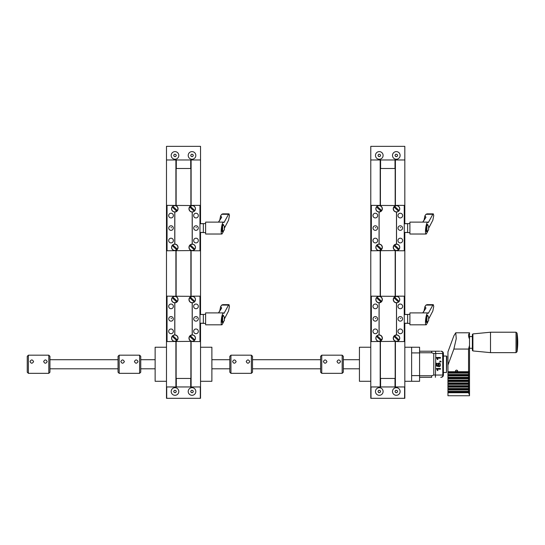 <?xml version="1.0" encoding="UTF-8"?>
<svg xmlns="http://www.w3.org/2000/svg" width="545" height="545" viewBox="0 0 545 545"><rect width="100%" height="100%" fill="white"/><g stroke="black" fill="none" stroke-linecap="round" stroke-linejoin="round"><path stroke-width="0.82" d="M175.906 341.558L175.906 386.957L166.484 386.957L166.484 159.971L175.906 159.971L175.906 205.37M191.111 341.558L191.111 386.957L200.533 386.957L200.533 323.287M200.533 314.438L200.533 232.49M200.533 223.641L200.533 146.353L166.484 146.353L166.484 159.971L200.533 159.971L191.111 159.971L191.111 205.37M171.593 318.58L171.028 318.307L171.593 318.58M196.438 318.45L195.996 318.307L196.438 318.45M167.049 317.061L167.049 320.664M199.967 314.438L203.346 314.438L203.346 323.403L205.615 323.403M193.645 306.379A2.344 2.344 0 0 0 195.996 308.722A2.344 2.344 0 0 0 198.339 306.379A2.344 2.344 0 0 0 195.996 304.035A2.344 2.344 0 0 0 193.645 306.379M193.645 331.346A2.344 2.344 0 0 0 195.996 333.69A2.344 2.344 0 0 0 198.339 331.346A2.344 2.344 0 0 0 195.996 329.003A2.344 2.344 0 0 0 193.645 331.346M198.264 318.866A2.269 2.269 0 0 0 194.858 316.897A2.269 2.269 0 0 0 194.858 320.828A2.269 2.269 0 0 0 198.264 318.866M192.194 341.279L192.194 341.388A3.236 3.236 0 0 1 188.958 338.159A3.236 3.236 0 0 1 192.194 334.923L192.194 302.802A3.236 3.236 0 0 1 188.958 299.566A3.236 3.236 0 0 1 192.194 296.337L167.049 296.167L167.049 341.558L192.249 341.368A3.209 3.209 0 0 0 195.457 338.159A3.209 3.209 0 0 0 192.249 334.943L192.249 335.039M192.194 296.167L199.967 296.167L199.967 341.558L192.249 341.558M168.678 331.346A2.344 2.344 0 0 0 171.028 333.69A2.344 2.344 0 0 0 173.371 331.346A2.344 2.344 0 0 0 171.028 329.003A2.344 2.344 0 0 0 168.678 331.346M168.678 306.379A2.344 2.344 0 0 0 171.028 308.722A2.344 2.344 0 0 0 173.371 306.379A2.344 2.344 0 0 0 171.028 304.035A2.344 2.344 0 0 0 168.678 306.379M173.296 318.866A2.269 2.269 0 0 0 169.89 316.897A2.269 2.269 0 0 0 169.89 320.828A2.269 2.269 0 0 0 173.296 318.866M192.249 296.357A3.209 3.209 0 0 1 195.457 299.566A3.209 3.209 0 0 1 192.249 302.782L192.249 334.943M194.197 340.598A3.12 3.12 0 0 1 189.68 336.381L193.543 339.991A2.248 2.248 0 0 0 194.163 339.324M194.197 302.005A3.12 3.12 0 0 1 189.68 297.795L193.543 301.399A2.248 2.248 0 0 0 194.163 300.738L190.3 297.127A3.12 3.12 0 0 1 194.817 301.344M174.768 296.167L174.768 296.357A3.209 3.209 0 0 0 171.559 299.566A3.209 3.209 0 0 0 174.768 302.782L174.768 334.943A3.209 3.209 0 0 0 171.559 338.159A3.209 3.209 0 0 0 174.768 341.368L174.768 341.279M173.474 336.326A2.248 2.248 0 0 0 172.854 336.987L176.716 340.598A3.12 3.12 0 0 1 172.206 336.381M172.82 297.127A3.12 3.12 0 0 1 177.336 301.344L173.474 297.734A2.248 2.248 0 0 0 172.854 298.401L176.716 302.005A3.12 3.12 0 0 1 172.206 297.795M176.716 340.598L174.829 341.388A3.236 3.236 0 0 0 178.058 338.159A3.236 3.236 0 0 0 174.829 334.923L174.829 302.802A3.236 3.236 0 0 0 178.058 299.566A3.236 3.236 0 0 0 174.829 296.337L174.829 296.167M177.336 301.344L176.744 300.786A2.269 2.269 0 0 1 176.11 301.44L176.716 302.005L174.829 302.802M172.82 335.72L177.336 339.93A3.12 3.12 0 0 0 172.82 335.72M176.11 340.026A2.269 2.269 0 0 0 176.744 339.378M192.194 296.337L190.3 297.127L190.907 297.699A2.269 2.269 0 0 0 190.28 298.347L189.68 297.795M192.194 334.923L190.3 335.72L190.907 336.285A2.269 2.269 0 0 0 190.28 336.939M190.3 335.72L194.817 339.93A3.12 3.12 0 0 0 190.3 335.72M199.967 314.499L203.346 314.499M199.967 323.226L203.346 323.226M199.967 323.287L203.346 323.287M205.615 314.322L203.346 314.438M224.342 319.05L228.553 310.977L229.452 306.351L228.995 304.655L228.553 305.084L224.022 313.341L223.559 312.905C221.829 312.619 220.146 325.106 221.958 324.82L223.45 322.238M223.559 312.905L205.615 312.905L205.615 324.82L221.958 324.82M218.443 312.905L221.222 308.627A5.797 4.776 33 0 1 221.679 308.041L220.65 306.576L221.706 305.084L222.789 304.655L228.995 304.655M219.764 310.868L220.65 306.576M221.679 308.041L218.565 312.905M222.489 322.436L222.265 322.551C221.515 321.175 221.679 318.886 222.762 315.671L223.259 315.173L223.593 315.575M224.342 318.859L224.342 317.483M224.342 320.48L224.342 316.992L224.342 320.48M200.533 386.957L200.533 398.306L166.484 398.306L166.484 386.957M166.709 398.306L166.709 386.957L200.308 386.957L200.308 398.306M174.468 390.302L175.769 390.445L176.301 391.644L175.524 392.7L174.223 392.557L173.692 391.358L174.468 390.302M191.493 390.302L192.794 390.445L193.325 391.644L192.548 392.7L191.247 392.557L190.716 391.358L191.493 390.302M176.532 394.989A3.815 3.815 0 0 1 171.205 391.085A3.815 3.815 0 0 1 177.248 388.421A3.815 3.815 0 0 1 176.532 394.989M193.557 394.989A3.815 3.815 0 0 1 188.229 391.085A3.815 3.815 0 0 1 194.272 388.421A3.815 3.815 0 0 1 193.557 394.989M190.716 386.957L190.716 378.448L176.301 378.448L176.301 386.957M167.049 398.306L175 398.306M192.024 398.306L199.967 398.306M192.548 156.633L191.247 156.49L190.716 155.291L191.493 154.228L192.794 154.371L193.325 155.57L192.548 156.633M175.524 156.633L174.223 156.49L173.692 155.291L174.468 154.228L175.769 154.371L176.301 155.57L175.524 156.633M190.484 151.939A3.815 3.815 0 0 1 195.812 155.843A3.815 3.815 0 0 1 189.769 158.506A3.815 3.815 0 0 1 190.484 151.939M173.46 151.939A3.815 3.815 0 0 1 178.787 155.843A3.815 3.815 0 0 1 172.745 158.506A3.815 3.815 0 0 1 173.46 151.939M176.301 159.971L176.301 168.48L190.716 168.48L190.716 159.971M171.593 227.783L171.028 227.51L171.593 227.783M196.438 227.653L195.996 227.51L196.438 227.653M167.029 226.284L167.049 229.874M199.967 223.641L203.346 223.641L203.346 232.606L205.615 232.606M193.645 215.582A2.344 2.344 0 0 0 195.996 217.925A2.344 2.344 0 0 0 198.339 215.582A2.344 2.344 0 0 0 195.996 213.238A2.344 2.344 0 0 0 193.645 215.582M193.645 240.549A2.344 2.344 0 0 0 195.996 242.9A2.344 2.344 0 0 0 198.339 240.549A2.344 2.344 0 0 0 195.996 238.206A2.344 2.344 0 0 0 193.645 240.549M198.264 228.069A2.269 2.269 0 0 0 194.858 226.1A2.269 2.269 0 0 0 194.858 230.031A2.269 2.269 0 0 0 198.264 228.069M192.194 250.482L192.194 250.598A3.236 3.236 0 0 1 188.958 247.362A3.236 3.236 0 0 1 192.194 244.126L192.194 212.005A3.236 3.236 0 0 1 188.958 208.776A3.236 3.236 0 0 1 192.194 205.54L167.049 205.37L167.049 250.768L192.249 250.571A3.209 3.209 0 0 0 195.457 247.362A3.209 3.209 0 0 0 192.249 244.146L192.249 244.242M192.194 205.37L199.967 205.37L199.967 250.768L192.249 250.768M168.678 240.549A2.344 2.344 0 0 0 171.028 242.9A2.344 2.344 0 0 0 173.371 240.549A2.344 2.344 0 0 0 171.028 238.206A2.344 2.344 0 0 0 168.678 240.549M168.678 215.582A2.344 2.344 0 0 0 171.028 217.925A2.344 2.344 0 0 0 173.371 215.582A2.344 2.344 0 0 0 171.028 213.238A2.344 2.344 0 0 0 168.678 215.582M173.296 228.069A2.269 2.269 0 0 0 169.89 226.1A2.269 2.269 0 0 0 169.89 230.031A2.269 2.269 0 0 0 173.296 228.069M192.249 205.56A3.209 3.209 0 0 1 195.457 208.776A3.209 3.209 0 0 1 192.249 211.985L192.249 244.146M194.197 249.801A3.12 3.12 0 0 1 189.68 245.584L193.543 249.194A2.248 2.248 0 0 0 194.163 248.534M194.197 211.215A3.12 3.12 0 0 1 189.68 206.998L193.543 210.608A2.248 2.248 0 0 0 194.163 209.941L190.3 206.337A3.12 3.12 0 0 1 194.817 210.547M174.768 205.37L174.768 205.56A3.209 3.209 0 0 0 171.559 208.776A3.209 3.209 0 0 0 174.768 211.985L174.768 244.146A3.209 3.209 0 0 0 171.559 247.362A3.209 3.209 0 0 0 174.768 250.571L174.768 250.482M173.474 245.529A2.248 2.248 0 0 0 172.854 246.19L176.716 249.801A3.12 3.12 0 0 1 172.206 245.584M172.82 206.337A3.12 3.12 0 0 1 177.336 210.547L173.474 206.936A2.248 2.248 0 0 0 172.854 207.604L176.716 211.215A3.12 3.12 0 0 1 172.206 206.998M176.716 249.801L174.829 250.598A3.236 3.236 0 0 0 178.058 247.362A3.236 3.236 0 0 0 174.829 244.126L174.829 212.005A3.236 3.236 0 0 0 178.058 208.776A3.236 3.236 0 0 0 174.829 205.54L174.829 205.37M177.336 210.547L176.744 209.995A2.269 2.269 0 0 1 176.11 210.643L176.716 211.215L174.829 212.005M172.82 244.923L177.336 249.14A3.12 3.12 0 0 0 172.82 244.923M176.11 249.235A2.269 2.269 0 0 0 176.744 248.581M192.194 205.54L190.3 206.337L190.907 206.902A2.269 2.269 0 0 0 190.28 207.556L189.68 206.998M192.194 244.126L190.3 244.923L190.907 245.488A2.269 2.269 0 0 0 190.28 246.142M190.3 244.923L194.817 249.14A3.12 3.12 0 0 0 190.3 244.923M199.967 223.709L203.346 223.709M199.967 232.429L203.346 232.429M199.967 232.49L203.346 232.49M205.615 223.525L203.346 223.641M224.342 228.253L228.553 220.18L229.452 215.554L228.995 213.858L228.553 214.287L224.022 222.544L223.559 222.108C221.829 221.822 220.146 234.316 221.958 234.023L223.45 231.441M223.559 222.108L205.615 222.108L205.615 234.023L221.958 234.023M218.443 222.108L221.222 217.83A5.797 4.776 33 0 1 221.679 217.244L220.65 215.786L221.706 214.287L222.789 213.858L228.995 213.858M219.764 220.071L220.65 215.786M221.679 217.244L218.565 222.108M222.489 231.639L222.265 231.754C221.515 230.385 221.679 228.089 222.762 224.874L223.259 224.377L223.593 224.778M224.342 228.062L224.342 226.693M224.342 229.69L224.342 226.195L224.342 229.69M380.192 341.558L380.192 386.957L370.777 386.957L370.777 159.971L380.192 159.971L380.192 205.37M395.404 341.558L395.404 386.957L404.826 386.957L404.826 323.287M404.826 314.438L404.826 232.49M404.826 223.641L404.826 146.353L370.777 146.353L370.777 159.971L404.826 159.971L395.404 159.971L395.404 205.37M48.812 373.339L48.812 355.183L49.949 356.314L49.949 372.208L48.812 373.339L28.388 373.339L28.388 355.183L48.812 355.183M28.388 373.339L27.25 372.208L27.25 356.314L28.388 355.183M30.029 361.526C31.065 363.679 32.237 363.747 33.538 361.73L33.552 361.526C32.373 359.414 31.201 359.414 30.029 361.526M47.17 361.526C45.991 359.414 44.819 359.414 43.648 361.526C44.683 363.679 45.855 363.747 47.156 361.73L47.17 361.526M124.342 361.526C123.17 359.414 121.998 359.414 120.827 361.526C121.862 363.679 123.034 363.747 124.328 361.73L124.342 361.526M137.953 361.349C136.672 359.414 135.501 359.468 134.445 361.526C135.48 363.679 136.652 363.747 137.953 361.73L137.953 361.349M139.609 361.526L139.609 355.183L119.178 355.183L119.178 373.339L139.609 373.339L139.609 361.526M119.178 373.339L118.047 372.208L118.047 356.314L119.178 355.183M139.609 355.183L140.746 356.314L140.746 372.208L139.609 373.339M375.887 318.58L375.314 318.307L375.887 318.58M400.732 318.45L400.282 318.307L400.732 318.45M371.343 317.061L371.343 320.664M404.254 314.438L407.64 314.438L407.64 323.403L409.908 323.403M397.939 306.379A2.344 2.344 0 0 0 400.282 308.722A2.344 2.344 0 0 0 402.632 306.379A2.344 2.344 0 0 0 400.282 304.035A2.344 2.344 0 0 0 397.939 306.379M397.939 331.346A2.344 2.344 0 0 0 400.282 333.69A2.344 2.344 0 0 0 402.632 331.346A2.344 2.344 0 0 0 400.282 329.003A2.344 2.344 0 0 0 397.939 331.346M402.551 318.866A2.269 2.269 0 0 0 399.151 316.897A2.269 2.269 0 0 0 399.151 320.828A2.269 2.269 0 0 0 402.551 318.866M396.481 341.279L396.481 341.388A3.236 3.236 0 0 1 393.245 338.159A3.236 3.236 0 0 1 396.481 334.923L396.481 302.802A3.236 3.236 0 0 1 393.245 299.566A3.236 3.236 0 0 1 396.481 296.337L371.343 296.167L371.343 341.558L396.535 341.368A3.209 3.209 0 0 0 399.751 338.159A3.209 3.209 0 0 0 396.535 334.943L396.535 335.039M396.481 296.167L404.254 296.167L404.254 341.558L396.535 341.558M372.971 331.346A2.344 2.344 0 0 0 375.314 333.69A2.344 2.344 0 0 0 377.658 331.346A2.344 2.344 0 0 0 375.314 329.003A2.344 2.344 0 0 0 372.971 331.346M372.971 306.379A2.344 2.344 0 0 0 375.314 308.722A2.344 2.344 0 0 0 377.658 306.379A2.344 2.344 0 0 0 375.314 304.035A2.344 2.344 0 0 0 372.971 306.379M377.583 318.866A2.269 2.269 0 0 0 374.177 316.897A2.269 2.269 0 0 0 374.177 320.828A2.269 2.269 0 0 0 377.583 318.866M396.535 296.357A3.209 3.209 0 0 1 399.751 299.566A3.209 3.209 0 0 1 396.535 302.782L396.535 334.943M398.484 340.598A3.12 3.12 0 0 1 393.974 336.381L397.836 339.991A2.248 2.248 0 0 0 398.456 339.324M398.484 302.005A3.12 3.12 0 0 1 393.974 297.795L397.836 301.399A2.248 2.248 0 0 0 398.456 300.738L394.594 297.127A3.12 3.12 0 0 1 399.104 301.344M379.061 296.167L379.061 296.357A3.209 3.209 0 0 0 375.846 299.566A3.209 3.209 0 0 0 379.061 302.782L379.061 334.943A3.209 3.209 0 0 0 375.846 338.159A3.209 3.209 0 0 0 379.061 341.368L379.061 341.279M377.76 336.326A2.248 2.248 0 0 0 377.14 336.987L381.01 340.598A3.12 3.12 0 0 1 376.493 336.381M377.113 297.127A3.12 3.12 0 0 1 381.629 301.344L377.76 297.734A2.248 2.248 0 0 0 377.14 298.401L381.01 302.005A3.12 3.12 0 0 1 376.493 297.795M381.01 340.598L379.116 341.388A3.236 3.236 0 0 0 382.352 338.159A3.236 3.236 0 0 0 379.116 334.923L379.116 302.802A3.236 3.236 0 0 0 382.352 299.566A3.236 3.236 0 0 0 379.116 296.337L379.116 296.167M381.629 301.344L381.03 300.786A2.269 2.269 0 0 1 380.396 301.44L381.01 302.005L379.116 302.802M377.113 335.72L381.629 339.93A3.12 3.12 0 0 0 377.113 335.72M380.396 340.026A2.269 2.269 0 0 0 381.03 339.378M396.481 296.337L394.594 297.127L395.2 297.699A2.269 2.269 0 0 0 394.566 298.347L393.974 297.795M396.481 334.923L394.594 335.72L395.2 336.285A2.269 2.269 0 0 0 394.566 336.939M394.594 335.72L399.104 339.93A3.12 3.12 0 0 0 394.594 335.72M404.254 314.499L407.64 314.499M404.254 323.226L407.64 323.226M404.254 323.287L407.64 323.287M409.908 314.322L407.64 314.438M428.636 319.05L432.846 310.977L433.745 306.351L433.289 304.655L432.846 305.084L428.316 313.341L427.852 312.905C426.115 312.619 424.439 325.106 426.251 324.82L427.736 322.238M427.852 312.905L409.908 312.905L409.908 324.82L426.251 324.82M422.736 312.905L425.509 308.627A5.797 4.776 33 0 1 425.972 308.041L424.943 306.576L425.992 305.084L427.076 304.655L433.289 304.655M424.058 310.868L424.943 306.576M425.972 308.041L422.859 312.905M426.783 322.436L426.558 322.551C425.802 321.175 425.965 318.886 427.048 315.671L427.546 315.173L427.88 315.575M428.636 320.235L428.636 317.483M428.636 320.48L428.636 316.992L428.636 320.48M396.842 156.633L395.534 156.49L395.009 155.291L395.779 154.228L397.087 154.371L397.612 155.57L396.842 156.633M379.817 156.633L378.509 156.49L377.985 155.291L378.761 154.228L380.063 154.371L380.587 155.57L379.817 156.633M394.771 151.939A3.815 3.815 0 0 1 400.105 155.843A3.815 3.815 0 0 1 394.055 158.506A3.815 3.815 0 0 1 394.771 151.939M377.746 151.939A3.815 3.815 0 0 1 383.081 155.843A3.815 3.815 0 0 1 377.031 158.506A3.815 3.815 0 0 1 377.746 151.939M380.594 159.971L380.594 168.48L395.002 168.48L395.002 159.971M404.826 386.957L404.826 398.306L404.826 386.957M370.777 398.306L370.777 386.957L370.777 398.306L404.826 398.306M371.002 398.306L371.002 386.957L404.594 386.957L404.594 398.306M378.761 390.302L380.063 390.445L380.587 391.644L379.817 392.7L378.509 392.557L377.985 391.358L378.761 390.302M395.779 390.302L397.087 390.445L397.612 391.644L396.842 392.7L395.534 392.557L395.009 391.358L395.779 390.302M380.826 394.989A3.815 3.815 0 0 1 375.498 391.085A3.815 3.815 0 0 1 381.541 388.421A3.815 3.815 0 0 1 380.826 394.989M397.85 394.989A3.815 3.815 0 0 1 392.523 391.085A3.815 3.815 0 0 1 398.565 388.421A3.815 3.815 0 0 1 397.85 394.989M395.002 386.957L395.002 378.448L380.594 378.448L380.594 386.957M371.343 398.306L379.286 398.306M396.31 398.306L404.254 398.306M375.887 227.783L375.314 227.51L375.887 227.783M400.732 227.653L400.282 227.51L400.732 227.653M371.343 226.264L371.343 229.874M404.254 223.641L407.64 223.641L407.64 232.606L409.908 232.606M397.939 215.582A2.344 2.344 0 0 0 400.282 217.925A2.344 2.344 0 0 0 402.632 215.582A2.344 2.344 0 0 0 400.282 213.238A2.344 2.344 0 0 0 397.939 215.582M397.939 240.549A2.344 2.344 0 0 0 400.282 242.9A2.344 2.344 0 0 0 402.632 240.549A2.344 2.344 0 0 0 400.282 238.206A2.344 2.344 0 0 0 397.939 240.549M402.551 228.069A2.269 2.269 0 0 0 399.151 226.1A2.269 2.269 0 0 0 399.151 230.031A2.269 2.269 0 0 0 402.551 228.069M396.481 250.482L396.481 250.598A3.236 3.236 0 0 1 393.245 247.362A3.236 3.236 0 0 1 396.481 244.126L396.481 212.005A3.236 3.236 0 0 1 393.245 208.776A3.236 3.236 0 0 1 396.481 205.54L371.343 205.37L371.343 250.768L396.535 250.571A3.209 3.209 0 0 0 399.751 247.362A3.209 3.209 0 0 0 396.535 244.146L396.535 244.242M396.481 205.37L404.254 205.37L404.254 250.768L396.535 250.768M372.971 240.549A2.344 2.344 0 0 0 375.314 242.9A2.344 2.344 0 0 0 377.658 240.549A2.344 2.344 0 0 0 375.314 238.206A2.344 2.344 0 0 0 372.971 240.549M372.971 215.582A2.344 2.344 0 0 0 375.314 217.925A2.344 2.344 0 0 0 377.658 215.582A2.344 2.344 0 0 0 375.314 213.238A2.344 2.344 0 0 0 372.971 215.582M377.583 228.069A2.269 2.269 0 0 0 374.177 226.1A2.269 2.269 0 0 0 374.177 230.031A2.269 2.269 0 0 0 377.583 228.069M396.535 205.56A3.209 3.209 0 0 1 399.751 208.776A3.209 3.209 0 0 1 396.535 211.985L396.535 244.146M398.484 249.801A3.12 3.12 0 0 1 393.974 245.584L397.836 249.194A2.248 2.248 0 0 0 398.456 248.534M398.484 211.215A3.12 3.12 0 0 1 393.974 206.998L397.836 210.608A2.248 2.248 0 0 0 398.456 209.941L394.594 206.337A3.12 3.12 0 0 1 399.104 210.547M379.061 205.37L379.061 205.56A3.209 3.209 0 0 0 375.846 208.776A3.209 3.209 0 0 0 379.061 211.985L379.061 244.146A3.209 3.209 0 0 0 375.846 247.362A3.209 3.209 0 0 0 379.061 250.571L379.061 250.482M377.76 245.529A2.248 2.248 0 0 0 377.14 246.19L381.01 249.801A3.12 3.12 0 0 1 376.493 245.584M377.113 206.337A3.12 3.12 0 0 1 381.629 210.547L377.76 206.936A2.248 2.248 0 0 0 377.14 207.604L381.01 211.215A3.12 3.12 0 0 1 376.493 206.998M381.01 249.801L379.116 250.598A3.236 3.236 0 0 0 382.352 247.362A3.236 3.236 0 0 0 379.116 244.126L379.116 212.005A3.236 3.236 0 0 0 382.352 208.776A3.236 3.236 0 0 0 379.116 205.54L379.116 205.37M381.629 210.547L381.03 209.995A2.269 2.269 0 0 1 380.396 210.643L381.01 211.215L379.116 212.005M377.113 244.923L381.629 249.14A3.12 3.12 0 0 0 377.113 244.923M380.396 249.235A2.269 2.269 0 0 0 381.03 248.581M396.481 205.54L394.594 206.337L395.2 206.902A2.269 2.269 0 0 0 394.566 207.556L393.974 206.998M396.481 244.126L394.594 244.923L395.2 245.488A2.269 2.269 0 0 0 394.566 246.142M394.594 244.923L399.104 249.14A3.12 3.12 0 0 0 394.594 244.923M404.254 223.709L407.64 223.709M404.254 232.429L407.64 232.429M404.254 232.49L407.64 232.49M409.908 223.525L407.64 223.641M428.636 228.253L432.846 220.18L433.745 215.554L433.289 213.858L432.846 214.287L428.316 222.544L427.852 222.108C426.115 221.822 424.439 234.316 426.251 234.023L427.736 231.441M427.852 222.108L409.908 222.108L409.908 234.023L426.251 234.023M422.736 222.108L425.509 217.83A5.797 4.776 33 0 1 425.972 217.244L424.943 215.786L425.992 214.287L427.076 213.858L433.289 213.858M424.058 220.071L424.943 215.786M425.972 217.244L422.859 222.108M426.783 231.639L426.558 231.754C425.802 230.385 425.965 228.089 427.048 224.874L427.546 224.377L427.88 224.778M428.636 228.062L428.636 226.693M428.636 229.69L428.636 226.195L428.636 229.69M251.381 373.339L251.381 355.183L252.512 356.314L252.512 372.208L251.381 373.339L230.951 373.339L230.951 355.183L251.381 355.183M230.951 373.339L229.813 372.208L229.813 356.314L230.951 355.183M232.599 361.526C233.635 363.679 234.8 363.747 236.101 361.73L236.114 361.526C234.943 359.414 233.764 359.414 232.599 361.526M249.733 361.526C248.561 359.414 247.389 359.414 246.217 361.526C247.253 363.679 248.418 363.747 249.719 361.73L249.733 361.526M326.911 361.526C325.733 359.414 324.561 359.414 323.389 361.526C324.425 363.679 325.597 363.747 326.898 361.73L326.911 361.526M340.516 361.349C339.235 359.414 338.064 359.468 337.008 361.526C338.043 363.679 339.215 363.747 340.516 361.73L340.516 361.349M342.171 361.526L342.171 355.183L321.748 355.183L321.748 373.339L342.171 373.339L342.171 361.526M321.748 373.339L320.61 372.208L320.61 356.314L321.748 355.183M342.171 355.183L343.309 356.314L343.309 372.208L342.171 373.339M166.484 381.282L155.134 381.282L155.134 347.233L166.484 347.233L166.484 381.282M211.882 381.282L211.882 347.233L200.533 347.233L200.533 381.282L211.882 381.282M456.574 371.717L457.711 370.893C456.955 369.83 456.199 369.83 455.443 370.893L456.574 371.717L447.949 371.717L447.949 351.852L453.876 335.795L455.756 332.784L456.254 338.615L453.876 349.066L468.55 349.066L468.55 371.717L456.574 371.717M447.949 389.927L468.55 389.927L468.55 391.324L447.949 391.324L447.949 387.863M468.55 371.717L469.518 371.056L469.518 372.46L468.55 373.121L468.55 374.517L469.518 373.856L469.518 375.26L468.55 375.921L468.55 377.324L469.518 376.656L469.518 378.06L468.55 378.72L468.55 380.124L469.518 379.456L469.518 380.86L468.55 381.52L468.55 382.924L469.518 382.263L469.518 383.66L468.55 384.327L468.55 385.724L469.518 385.063L469.518 386.459L468.55 387.127L468.55 388.524L447.949 388.524L447.949 385.063M468.55 385.724L447.949 385.724L447.949 382.263M468.55 382.924L447.949 382.924L447.949 379.456M468.55 380.124L447.949 380.124L447.949 376.656M468.55 377.324L447.949 377.324L447.949 373.856M468.55 374.517L447.949 374.517L447.949 371.056M469.518 395.738L447.949 395.738L447.949 390.663M447.949 365.123L453.876 349.066M468.55 391.324L469.518 390.663L469.518 392.066L447.949 392.066M469.518 395.288L469.518 392.066L468.55 392.727L447.949 392.727M469.518 395.118L468.55 392.727M469.518 373.856L469.518 372.46L447.949 372.46M468.55 373.121L447.949 373.121M469.518 376.656L469.518 375.26L447.949 375.26M468.55 375.921L447.949 375.921M469.518 379.456L469.518 378.06L447.949 378.06M468.55 378.72L447.949 378.72M469.518 382.263L469.518 380.86L447.949 380.86M468.55 381.52L447.949 381.52M469.518 385.063L469.518 383.66L447.949 383.66M468.55 384.327L447.949 384.327M468.55 388.524L469.518 387.863L469.518 386.459L447.949 386.459M468.55 387.127L447.949 387.127M469.518 387.863L469.518 389.259L447.949 389.259M469.518 390.663L469.518 389.259L468.55 389.927M468.55 349.066L469.518 345.346L469.518 371.056M469.518 333.404L469.518 333.233C468.23 334.228 468.23 336.156 469.518 339.017L469.518 345.346M469.518 333.233L469.518 339.017M469.518 348.289L472.352 348.289L472.352 336.572L469.518 336.572M472.903 333.915L490.514 332.212L490.514 352.642L472.903 350.939L472.903 333.915L472.352 334.528L472.352 350.333L472.903 350.939M517.035 333.077L517.035 351.777A61.285 61.285 0 0 0 517.035 333.084L516.026 332.212L490.514 332.212M411.632 347.233L404.826 347.233L404.826 381.282L419.575 381.282L419.575 347.233L411.632 347.233L411.632 352.908L419.575 352.908M411.632 381.282L411.632 352.908M443.003 375.042C442.867 376.418 442.124 377.174 440.762 377.31L441.143 377.31C442.52 377.174 443.276 376.418 443.412 375.042L433.772 375.042L431.688 375.75L431.681 377.31L419.575 377.31L431.681 377.31M419.575 352.772L431.688 352.772L433.772 353.48L443.037 353.48L443.037 375.042L442.819 353.48L435.782 353.48L435.421 377.31M431.688 352.772L431.681 351.212L439.72 351.212M435.782 353.48L435.421 351.212M431.688 375.75L419.575 375.75M419.575 351.212L431.681 351.212M433.772 375.042L433.772 353.48M446.818 356.375L446.478 372.487L446.478 356.035L446.818 356.375M443.412 372.487L446.478 372.487M442.819 375.042L442.656 353.48M442.84 375.042L442.819 353.48M443.412 375.042L443.412 353.48C443.276 352.097 442.52 351.341 441.143 351.212M437.437 370.566L437.914 370.566L437.437 370.566L436.429 368.481L438.841 368.481L438.841 369.176M436.879 365.77L436.988 366.158M438.309 363.263L438.63 363.679M437.437 359.557L437.914 359.557L437.437 359.557L436.429 357.472L438.841 357.472L438.841 358.174M436.695 369.176L437.315 369.176L437.914 370.566M436.429 368.481L440.442 368.481L440.442 369.176L437.315 369.176M436.497 363.208L436.967 363.208L436.967 365.47L438.044 365.77L438.153 363.447L439.086 362.936L440.026 363.386L440.51 364.871L440.203 366.131L439.393 366.69L439.134 363.679L438.228 364.884L438.555 366.574L436.497 366.022L436.497 363.208L436.967 363.208M437.015 365.913L438.616 365.913M436.497 365.77L438.044 365.77M436.497 365.47L436.967 365.47M439.883 361.921L440.442 361.921L439.883 361.921L439.883 361.124L440.38 361.124M440.142 361.124L441.232 361.771L440.442 361.526L440.442 361.921M439.883 361.526L440.442 361.526M436.695 358.174L437.315 358.174L437.914 359.557M436.429 357.472L440.442 357.472L440.442 358.174L437.315 358.174M435.782 375.042L442.656 375.042M370.777 381.282L359.428 381.282L359.428 347.233L370.777 347.233L370.777 381.282M190.893 159.971L190.893 205.37L190.886 159.971M190.893 250.768L190.893 296.167L190.886 250.768M190.893 341.558L190.893 386.957L190.886 341.558M191.111 250.768L191.111 296.167M175.906 250.768L175.906 296.167M176.124 159.971L176.124 205.37L176.13 159.971M176.124 250.768L176.124 296.167L176.13 250.768M176.124 341.558L176.124 386.957L176.13 341.558M221.706 305.084L228.553 305.084M222.639 315.916L222.639 322.436L224.342 320.733M221.706 214.287L228.553 214.287M222.639 225.119L222.639 231.639L224.342 229.942M395.186 159.971L395.186 205.37M395.186 250.768L395.186 296.167M395.186 341.558L395.186 386.957M395.404 250.768L395.404 296.167M380.192 250.768L380.192 296.167M380.417 159.971L380.417 205.37L380.424 159.971M380.417 250.768L380.417 296.167L380.424 250.768M380.417 341.558L380.417 386.957L380.424 341.558M425.992 305.084L432.846 305.084M426.933 315.916L426.933 322.436L428.636 320.733M425.992 214.287L432.846 214.287M426.933 225.119L426.933 231.639L428.636 229.942M490.514 352.642L516.026 352.642L516.026 332.212M411.632 375.607L419.575 375.607M443.003 353.48C442.867 352.097 442.124 351.341 440.762 351.212M443.037 353.48L443.412 353.48M222.639 315.289L224.342 316.992M222.074 322.436L222.639 322.436M222.639 224.492L224.342 226.195M222.074 231.639L222.639 231.639M395.173 159.971L395.173 205.37M395.173 250.768L395.173 296.167M395.173 341.558L395.173 386.957M49.949 368.802L118.047 368.802M49.949 359.72L118.047 359.72M426.933 315.289L428.636 316.992M426.36 322.436L426.933 322.436M426.933 224.492L428.636 226.195M426.36 231.639L426.933 231.639M252.512 368.802L320.61 368.802M252.512 359.72L320.61 359.72M211.882 368.802L229.813 368.802M211.882 359.72L229.813 359.72M140.746 368.802L155.134 368.802M140.746 359.72L155.134 359.72M455.777 332.784L469.518 332.784M516.026 352.642L517.035 351.777M443.412 356.035L446.478 356.035M439.134 363.679L437.526 363.679M343.309 368.802L359.428 368.802M343.309 359.72L359.428 359.72"/></g></svg>
